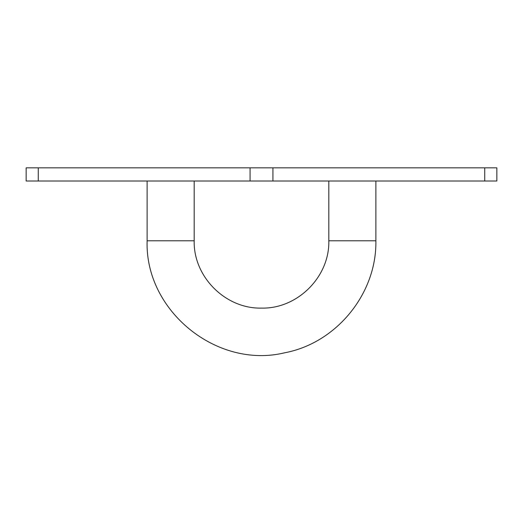 <?xml version="1.0" encoding="UTF-8"?>
<svg xmlns="http://www.w3.org/2000/svg" width="523" height="523" viewBox="0 0 523 523"><rect width="100%" height="100%" fill="white"/><g stroke="black" fill="none" stroke-linecap="round" stroke-linejoin="round"><path stroke-width="0.78" d="M38.257 167.831L26.15 167.831L26.15 181.01L38.257 181.01L38.257 167.831L496.85 167.831L496.85 181.01L38.257 181.01M328.81 181.01L328.81 240.789C329.738 276.759 297.469 309.028 261.5 308.099C225.531 309.028 193.262 276.759 194.19 240.789L194.19 181.01M484.743 181.01L484.743 167.831M272.928 181.01L272.928 167.831M250.072 181.01L250.072 167.831M194.19 240.789L147.12 240.789L147.12 181.01M328.81 240.789L375.88 240.789C376.848 293.521 336.531 343.049 284.695 352.79C216.757 369.277 144.76 310.662 147.12 240.789M375.88 240.789L375.88 181.01"/></g></svg>
